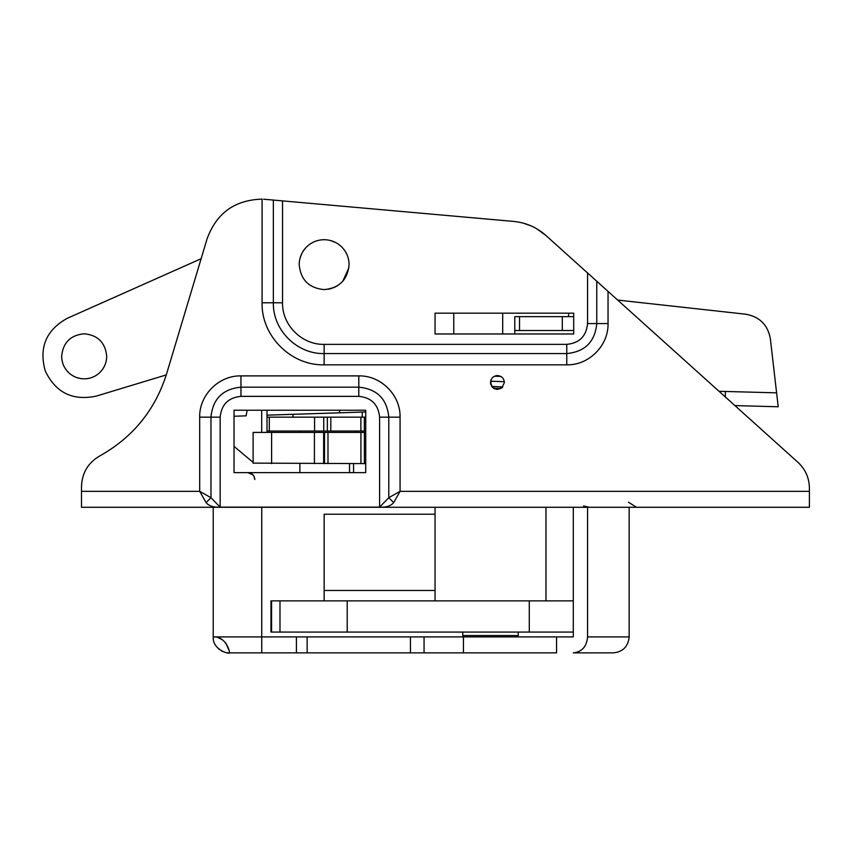 <?xml version="1.0" encoding="UTF-8"?>
<svg xmlns="http://www.w3.org/2000/svg" width="852" height="852" viewBox="0 0 852 852"><rect width="100%" height="100%" fill="white"/><g stroke="black" fill="none" stroke-linecap="round" stroke-linejoin="round"><path stroke-width="1.28" d="M491.21 379.481L490.741 384.252M247.155 410.227L246.1 415.851L234.023 416.245M340.257 245.6C345.997 250.648 348.947 257.006 349.096 264.652C347.616 279.807 339.298 288.125 324.143 289.605C308.978 288.125 300.66 279.807 299.18 264.652C299.276 258.05 301.555 252.32 306.038 247.474C311.012 242.405 317.04 239.806 324.143 239.7C330.203 239.763 335.582 241.723 340.257 245.6C345.997 250.648 348.947 257.006 349.096 264.652M299.936 258.593L301.235 254.737M303.248 250.999L306.038 247.474C311.012 242.405 317.04 239.806 324.143 239.7L326.785 239.838M348.915 267.666L342.813 281.203M337.467 285.75L333.611 287.742M331.971 288.349L328.116 289.286M330.416 240.498L335.571 242.469M69.63 373.517C64.443 368.948 61.781 363.218 61.653 356.317C62.984 342.632 70.492 335.113 84.178 333.782C97.863 335.113 105.371 342.632 106.713 356.317C106.628 362.27 104.562 367.446 100.525 371.823C96.031 376.403 90.589 378.735 84.178 378.842C78.704 378.789 73.847 377.01 69.63 373.517C64.443 368.948 61.781 363.218 61.653 356.317M104.423 366.2L102.741 369.086M100.525 371.823C96.031 376.403 90.589 378.735 84.178 378.842M80.716 378.576L76.733 377.574M74.262 376.541L72.271 375.434M166.268 374.923L96.233 396.116C72.59 401.068 55.582 392.634 45.209 370.822C38.787 347.531 46.146 330.033 67.265 318.307L201.136 258.71M365.732 412.624L365.061 410.227M96.233 396.116C72.59 401.068 55.582 392.634 45.209 370.822C38.787 347.531 46.146 330.033 67.265 318.307M234.023 446.384L253.119 462.391M253.683 463.115L364.39 463.605L364.39 432.411L327.988 432.411L327.988 463.605M261.681 410.227L261.681 432.411M267.006 410.227L267.006 432.411M253.683 432.411L271.607 432.411L271.607 463.605M327.988 432.411L271.607 432.411M365.732 432.411L364.39 432.411M365.732 463.605L364.39 463.605M745.83 314.218C759.59 316.731 767.758 324.857 770.336 338.606C767.758 324.857 759.59 316.731 745.83 314.218L617.679 300.074M573.705 316.646L514.778 316.646L514.778 330.512L573.705 330.512M514.778 333.973L514.778 316.646M453.765 313.174L453.765 333.973M770.336 338.606L776.598 392.847L719.035 391.292L776.598 392.847L778.206 406.766L734.925 405.595M365.732 417.16L364.347 417.16L364.347 431.027L365.732 431.027M364.347 431.027L323.739 431.027L323.739 417.16L364.347 417.16M323.739 417.16L267.006 417.16L267.006 431.027L269.307 431.027L269.307 417.16M269.307 431.027L323.739 431.027M227.015 652.717L229.167 652.856C230.083 654.442 212.35 650.119 213.224 636.913L213.245 637.722M215.45 645.039L216.653 646.796M218.069 648.361L219.486 649.586M221.243 650.747L222.841 651.556M224.374 652.121L225.759 652.494M435.052 514.214L324.143 514.214L324.143 590.468L435.052 590.468L435.052 600.873L435.052 507.281M324.143 590.468L324.143 600.873M253.939 476.183L254.812 479.548C254.407 475.341 252.096 473.03 247.889 472.615L253.087 474.969M254.109 476.513L254.812 479.548C254.407 475.341 252.096 473.03 247.889 472.615L234.023 472.615L247.889 472.615M249.519 472.817L252.48 474.362M228.911 650.001L225.78 643.036M221.776 639.415L218.346 637.765M215.002 637.019L213.884 636.934M213.224 507.281L213.224 636.923C226.366 636.007 230.754 653.729 229.167 652.856L261.745 652.856L229.167 652.856M629.159 636.913C628.126 646.7 622.801 652.014 613.163 652.856L573.3 652.856C581.969 651.918 586.719 646.604 587.571 636.913L629.159 636.913L629.159 507.281M573.3 652.856L613.163 652.856M213.224 636.913L261.745 636.913L261.745 652.856L296.411 652.856L296.411 636.913L261.745 636.913L261.745 507.281M573.3 507.281L573.3 636.913L556.558 636.913L556.558 652.856L296.411 652.856M587.571 507.281L587.571 636.913M296.411 636.913L556.558 636.913M353.569 463.605L353.569 472.615L365.732 472.615L365.732 410.227L234.023 410.227L234.023 472.615L365.732 472.615M462.785 636.913L462.785 632.067M462.785 635.528L518.24 635.528L518.24 632.067M271.564 632.067L271.564 600.873L270.968 600.873L270.968 632.067L573.3 632.067M271.564 600.873L573.3 600.873M770.336 491.338L781.54 491.338M491.391 385.881L492.413 387.277L497.451 389.428L501.924 387.798L504.384 382.505C503.969 378.288 501.658 375.977 497.451 375.572L495.992 375.721M494.863 376.073L492.914 377.255M491.167 379.555L490.656 381.089M490.539 383.112L490.773 384.38M497.451 375.572C493.233 375.977 490.922 378.288 490.518 382.505L492.413 387.277M496.173 389.311L501.924 387.798L502.818 386.883M493.425 388.15L494.778 388.895M379.598 507.142L388.789 497.706L400.067 491.338L393.699 502.616C390.738 506.003 386.041 507.515 379.598 507.142L379.598 417.16C378.363 404.53 371.429 397.596 358.798 396.361L240.956 396.361C228.325 397.596 221.392 404.53 220.157 417.16L220.157 507.142C213.714 507.515 209.017 506.003 206.056 502.616L210.966 497.706L220.157 507.142L379.598 507.142M393.699 502.616L388.789 497.706L388.789 417.16L400.067 417.16L400.067 491.338L809.4 491.338L809.4 507.281L81.504 507.281L81.504 491.338L199.688 491.338L210.966 497.706L210.966 417.16L199.688 417.16C199.123 395.115 218.9 375.327 240.956 375.892L358.798 375.892C380.855 375.327 400.632 395.115 400.067 417.16M206.056 502.616L199.688 491.338L199.688 417.16M263.609 199.208L513.681 221.424C525.918 222.617 536.653 227.292 545.866 235.44L608.04 291.395L608.04 323.579L596.762 323.579L596.762 281.245M589.403 507.281L583.535 505.992M573.705 333.973L573.705 313.174L435.052 313.174L435.052 333.973L573.705 333.973M598.839 283.12L797.93 462.295C805.396 469.26 809.219 477.844 809.4 488.058C809.219 477.844 805.396 469.26 797.93 462.295M523.203 223.117L530.413 225.61M536.558 228.666L545.866 235.44M99.695 455.969C132.859 437.427 155.16 410.036 166.609 373.815C155.16 410.036 132.859 437.427 99.695 455.969C88.054 462.806 81.994 472.966 81.504 486.46L81.504 491.338L109.365 491.338M608.04 323.579C608.605 345.624 588.817 365.412 566.772 364.837L324.143 364.837C290.979 365.7 261.223 335.944 262.075 302.779L282.544 302.779L282.544 200.87M282.544 302.779C281.969 325.006 301.917 344.943 324.143 344.368L566.772 344.368C579.403 343.143 586.336 336.21 587.571 323.579L587.571 272.97M809.4 488.058L809.4 491.338L791.199 491.338M262.075 302.779L262.075 199.144C234.854 199.911 216.546 213.075 207.153 238.635L166.609 373.815M504.331 381.707L490.635 381.206M338.862 412.815L267.006 415.148M339.117 412.805L340.012 410.227M314.42 432.411L314.42 463.605M323.643 432.411L323.643 463.605M324.527 432.411L324.527 463.605M360.928 432.411L360.928 463.605M562.309 316.646L562.309 330.512M519.528 316.646L519.528 330.512M502.701 313.174L502.701 333.973M568.603 313.174L568.603 316.646M725.361 396.989L725.361 391.462M360.886 431.027L360.886 417.16M330.8 431.027L330.8 417.16M327.349 431.027L327.349 417.16M314.58 431.027L314.58 417.16M463.435 636.913L463.435 652.856M424.062 636.913L424.062 652.856M410.451 636.913L410.451 652.856M307.157 636.913L307.157 652.856M349.533 463.605L349.533 472.615L349.533 463.605M529.284 632.067L529.284 600.873M347.201 632.067L347.201 600.873M279.988 632.067L279.988 600.873M273.354 200.05L273.354 302.779C272.651 329.916 296.997 354.272 324.143 353.569L566.772 353.569C584.983 351.791 594.984 341.79 596.762 323.579L587.571 323.579M324.143 364.837L324.143 344.368M566.772 364.837L566.772 344.368M379.598 417.16L388.789 417.16C387.01 398.949 377.021 388.949 358.798 387.17L240.956 387.17L240.956 375.892M240.956 396.361L240.956 387.17C222.734 388.949 212.734 398.949 210.966 417.16L220.157 417.16M358.798 396.361L358.798 375.892M636.412 507.281L628.478 502.201M491.753 386.457L502.786 386.925M500.806 376.435L494.629 376.169M500.806 388.565L493.585 388.256M365.551 411.974L267.006 415.169M292.95 414.328L292.95 417.16M362.27 412.08L362.27 417.16M355.337 431.027L355.337 432.411M299.872 431.027L299.872 432.411M299.872 463.605L299.872 472.615M253.119 463.211L253.119 432.411M518.24 636.913L518.24 635.528M545.972 507.281L545.972 600.873"/></g></svg>

